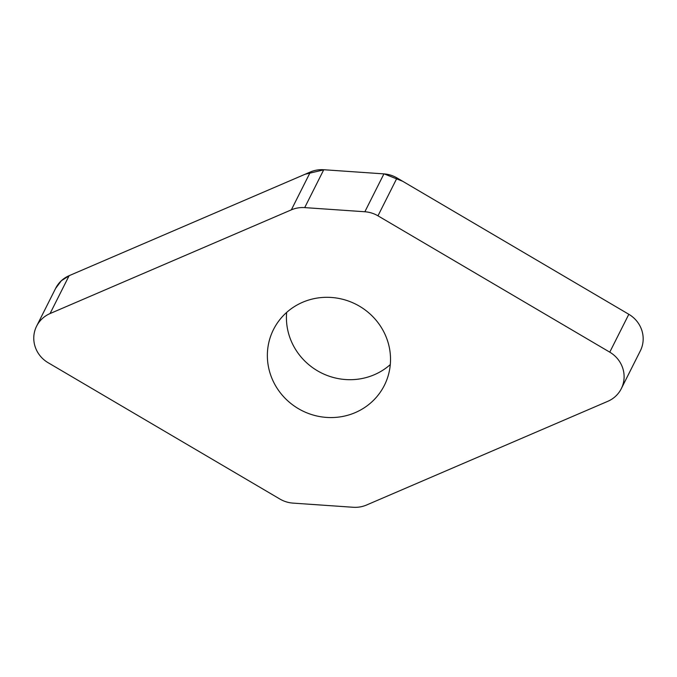 <?xml version="1.0" encoding="UTF-8"?>
<svg xmlns="http://www.w3.org/2000/svg" width="677" height="677" viewBox="0 0 677 677"><rect width="100%" height="100%" fill="white"/><g stroke="black" fill="none" stroke-linecap="round" stroke-linejoin="round"><path stroke-width="1.02" d="M304.701 207.611A28.891 27.757 -153.3 0 0 291.347 209.853L50.064 313.561A28.662 27.545 -153.3 0 0 36.609 326.153A28.662 27.545 -153.3 0 0 48.118 362.711L279.914 499.051A28.891 27.757 -153.3 0 0 293.023 503.113L353.182 507.268A28.891 27.757 -153.3 0 0 366.536 505.025L607.819 401.309A28.662 27.545 -153.3 0 0 621.274 388.716A28.662 27.545 -153.3 0 0 609.765 352.158L377.969 215.828A28.891 27.757 -153.3 0 0 364.861 211.757L304.701 207.611L323.758 169.732L383.927 173.887A28.891 27.757 26.7 0 1 397.027 177.949L628.823 314.289A28.662 27.545 26.7 0 1 640.34 350.847L621.274 388.716M36.609 326.153L55.666 288.284A28.662 27.545 26.7 0 1 69.122 275.691L310.404 171.975A28.891 27.757 26.7 0 1 323.758 169.732M286.65 312.419A62.072 59.635 -153.3 0 0 321.194 372.832A62.072 59.635 -153.3 0 0 390.29 364.581M355.256 412.606A62.072 59.635 26.7 0 1 285.203 398.372A62.072 59.635 26.7 0 1 273.5 329.53A62.072 59.635 26.7 0 1 302.627 302.272A62.072 59.635 26.7 0 1 372.68 316.498A62.072 59.635 26.7 0 1 384.384 385.34A62.072 59.635 26.7 0 1 355.256 412.606M628.882 314.323L402.697 181.284L384.181 173.904L324.131 169.758L305.073 174.268L69.629 275.471L61.395 280.693L55.599 288.419M291.347 209.853L310.404 171.975M69.122 275.691L50.064 313.561M383.927 173.887L364.861 211.757M628.823 314.289L609.765 352.158M397.027 177.949L377.969 215.828"/></g></svg>
